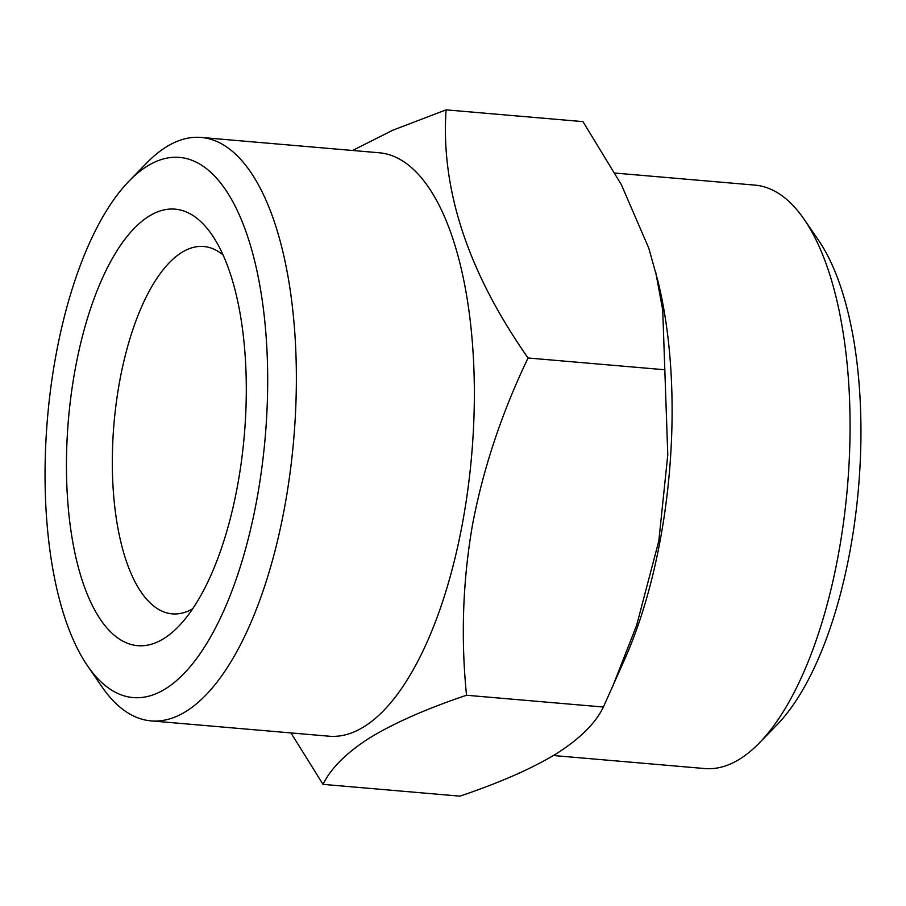 <?xml version="1.0" encoding="UTF-8"?>
<svg xmlns="http://www.w3.org/2000/svg" width="906" height="906" viewBox="0 0 906 906"><rect width="100%" height="100%" fill="white"/><g stroke="black" fill="none" stroke-linecap="round" stroke-linejoin="round"><path stroke-width="1.36" d="M323.034 784.37L459.92 796.148C499.976 782.625 532.128 768.481 556.386 753.724C579.965 738.707 595.638 723.147 603.407 707.031L466.522 695.253C426.851 708.605 394.699 722.75 370.056 737.677C346.658 752.512 330.984 768.073 323.034 784.37L290.962 732.931M352.57 150.475L392.751 130.238L446.08 109.853C440.712 189.535 468.04 272.242 528.051 357.995C501.833 412.683 483.351 468.074 472.615 524.166C462.762 580.633 460.735 637.665 466.522 695.253M87.542 665.842L101.812 686.612A292.797 118.018 -85.1 0 0 151.03 720.882L329.014 736.204A292.797 118.018 -85.1 0 0 363.974 726.737A292.797 118.018 -85.1 0 0 474.11 411.992A292.797 118.018 -85.1 0 0 379.229 152.774L201.257 137.452A292.797 118.018 -85.1 0 0 146.908 162.808L129.298 180.838A271.109 109.275 -85.1 0 0 47.497 418.096A271.109 109.275 -85.1 0 0 87.542 665.842A271.109 109.275 -85.1 0 0 165.492 688.809A271.109 109.275 -85.1 0 0 266.194 337.44A271.109 109.275 -85.1 0 0 129.298 180.838M603.407 707.031L625.333 657.858A292.797 118.018 -85.1 0 0 657.813 280.611L648.753 248.074L621.335 184.631L582.966 121.631L446.08 109.853M612.071 687.948L636.646 625.299L658.832 540.859L667.779 454.835L662.728 310.045L655.695 272.117M664.925 369.773L528.051 357.995M163.737 638.628A219.059 88.29 -85.1 0 0 178.244 626.737A219.059 88.29 -85.1 0 0 244.326 435.039A219.059 88.29 -85.1 0 0 211.97 234.858A219.059 88.29 -85.1 0 0 70.226 402.083A219.059 88.29 -85.1 0 0 163.737 638.628M553.43 755.525L704.743 768.548A292.797 118.018 -85.1 0 0 739.715 759.081A292.797 118.018 -85.1 0 0 759.092 743.192A292.797 118.018 -85.1 0 0 847.438 486.952A292.797 118.018 -85.1 0 0 804.188 219.388A292.797 118.018 -85.1 0 0 754.97 185.118L615.038 173.069M759.092 743.192L776.702 725.162A271.109 109.275 -85.1 0 0 858.503 487.904A271.109 109.275 -85.1 0 0 818.458 240.158L804.188 219.388M223.091 254.948A184.348 74.303 -85.1 0 0 203.816 246.511A184.348 74.303 -85.1 0 0 113.975 423.815A184.348 74.303 -85.1 0 0 172.197 613.86A184.348 74.303 -85.1 0 0 192.627 608.843M151.03 720.882A292.797 118.018 -85.1 0 0 186.002 711.414A292.797 118.018 -85.1 0 0 296.126 396.669A292.797 118.018 -85.1 0 0 201.257 137.452"/></g></svg>
